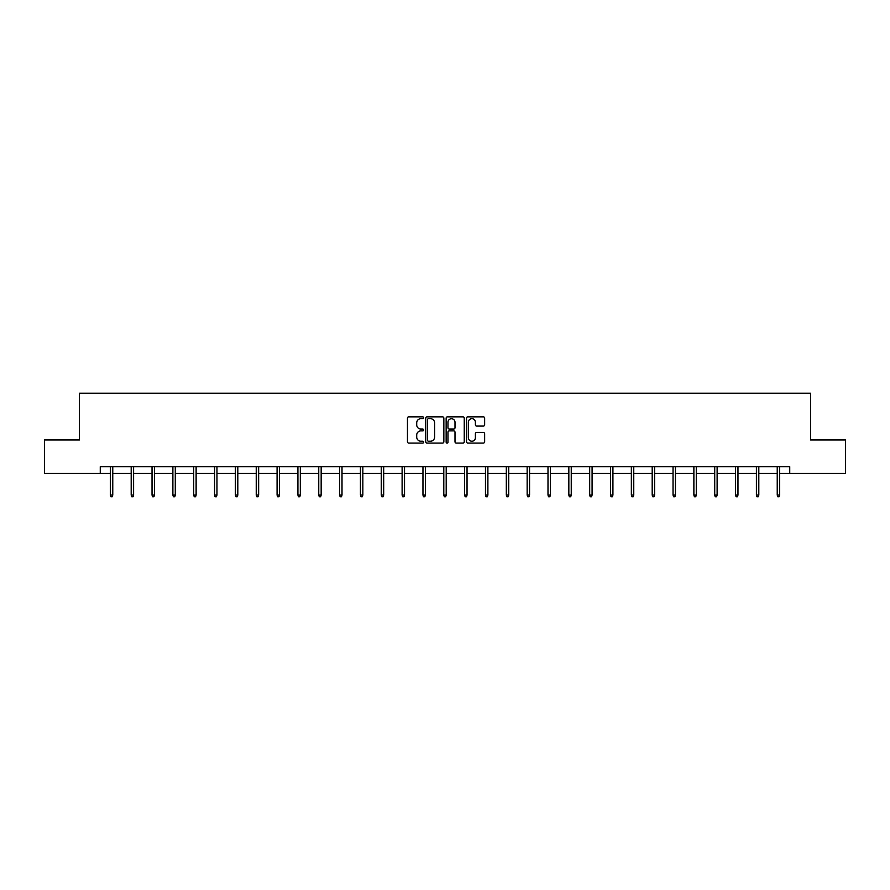 <?xml version="1.0" encoding="UTF-8"?>
<svg xmlns="http://www.w3.org/2000/svg" width="890" height="890" viewBox="0 0 890 890"><rect width="100%" height="100%" fill="white"/><g stroke="black" fill="none" stroke-linecap="round" stroke-linejoin="round"><path stroke-width="1.33" d="M423.629 417.766A0.923 0.923 0 0 0 422.705 416.843L408.777 416.843A1.313 1.313 0 0 0 407.464 418.155L407.464 441.763A1.313 1.313 0 0 0 408.777 443.075L422.705 443.075A0.923 0.923 0 0 0 423.629 442.152A0.923 0.923 0 0 0 422.705 441.24L420.903 441.24A4.194 4.194 0 0 1 416.709 437.034L416.709 435.077A4.194 4.194 0 0 1 420.903 430.871L422.705 430.871A0.923 0.923 0 0 0 423.629 429.959A0.923 0.923 0 0 0 422.705 429.036L420.903 429.036A4.194 4.194 0 0 1 416.709 424.841L416.709 422.872A4.194 4.194 0 0 1 420.903 418.678L422.705 418.678A0.923 0.923 0 0 0 423.629 417.766M483.326 426.088A1.313 1.313 0 0 0 484.638 424.775L484.638 418.155A1.313 1.313 0 0 0 483.326 416.843L467.851 416.843A1.313 1.313 0 0 0 466.538 418.155L466.538 441.763A1.313 1.313 0 0 0 467.851 443.075L483.326 443.075A1.313 1.313 0 0 0 484.638 441.763L484.638 433.764A1.313 1.313 0 0 0 483.326 432.451L476.695 432.451A1.313 1.313 0 0 0 475.394 433.764L475.394 437.724A3.504 3.504 0 0 1 471.878 441.24A3.504 3.504 0 0 1 468.374 437.724L468.374 422.194A3.504 3.504 0 0 1 471.878 418.678A3.504 3.504 0 0 1 475.394 422.194L475.394 424.775A1.313 1.313 0 0 0 476.695 426.088L483.326 426.088M100.27 473.38L44.5 473.38L44.5 439.972L79.433 439.972L79.433 393.224L810.568 393.224L810.568 439.972L845.5 439.972L845.5 473.38L789.73 473.38L789.73 466.694L100.27 466.694L100.27 473.38L110.36 473.38M443.854 418.155A1.313 1.313 0 0 0 442.541 416.843L427.067 416.843A1.313 1.313 0 0 0 425.754 418.155L425.754 441.763A1.313 1.313 0 0 0 427.067 443.075L442.541 443.075A1.313 1.313 0 0 0 443.854 441.763L443.854 418.155M447.459 416.843L462.934 416.843A1.313 1.313 0 0 1 464.246 418.155L464.246 441.763A1.313 1.313 0 0 1 462.934 443.075L456.314 443.075A1.313 1.313 0 0 1 455.001 441.763L455.001 432.184A1.313 1.313 0 0 0 453.689 430.871L449.294 430.871A1.313 1.313 0 0 0 447.982 432.184L447.982 442.152A0.923 0.923 0 0 1 447.069 443.075A0.923 0.923 0 0 1 446.146 442.152L446.146 418.155A1.313 1.313 0 0 1 447.459 416.843M112.763 473.38L131.197 473.38M133.6 473.38L152.034 473.38M154.448 473.38L172.883 473.38M175.286 473.38L193.72 473.38M196.123 473.38L214.557 473.38M216.96 473.38L235.394 473.38M237.808 473.38L256.242 473.38M258.645 473.38L277.079 473.38M279.482 473.38L297.916 473.38M300.319 473.38L318.753 473.38M321.168 473.38L339.602 473.38M342.005 473.38L360.439 473.38M362.842 473.38L381.276 473.38M383.679 473.38L402.113 473.38M404.527 473.38L422.961 473.38M425.364 473.38L443.799 473.38M446.202 473.38L464.636 473.38M467.039 473.38L485.473 473.38M487.887 473.38L506.321 473.38M508.724 473.38L527.158 473.38M529.561 473.38L547.995 473.38M550.398 473.38L568.832 473.38M571.247 473.38L589.681 473.38M592.084 473.38L610.518 473.38M612.921 473.38L631.355 473.38M633.758 473.38L652.192 473.38M654.606 473.38L673.04 473.38M675.443 473.38L693.877 473.38M696.28 473.38L714.715 473.38M717.118 473.38L735.552 473.38M737.966 473.38L756.4 473.38M758.803 473.38L777.237 473.38M779.64 473.38L789.73 473.38M428.513 418.678A0.923 0.923 0 0 0 427.589 419.602L427.589 440.316A0.923 0.923 0 0 0 428.513 441.24L430.415 441.24A4.194 4.194 0 0 0 434.609 437.034L434.609 422.872A4.194 4.194 0 0 0 430.415 418.678L428.513 418.678M455.001 422.249A3.504 3.504 0 0 0 451.486 418.745A3.504 3.504 0 0 0 447.982 422.249L447.982 427.734A1.313 1.313 0 0 0 449.294 429.036L453.689 429.036A1.313 1.313 0 0 0 455.001 427.734L455.001 422.249M110.36 495.04L110.894 496.776L112.229 496.776L112.763 495.04L110.36 495.04L110.36 466.694M112.763 495.04L112.763 466.694M131.197 495.04L131.731 496.776L133.066 496.776L133.6 495.04L131.197 495.04L131.197 466.694M133.6 495.04L133.6 466.694M152.034 495.04L152.568 496.776L153.914 496.776L154.448 495.04L152.034 495.04L152.034 466.694M154.448 495.04L154.448 466.694M172.883 495.04L173.417 496.776L174.752 496.776L175.286 495.04L172.883 495.04L172.883 466.694M175.286 495.04L175.286 466.694M193.72 495.04L194.254 496.776L195.589 496.776L196.123 495.04L193.72 495.04L193.72 466.694M196.123 495.04L196.123 466.694M214.557 495.04L215.091 496.776L216.426 496.776L216.96 495.04L214.557 495.04L214.557 466.694M216.96 495.04L216.96 466.694M235.394 495.04L235.928 496.776L237.274 496.776L237.808 495.04L235.394 495.04L235.394 466.694M237.808 495.04L237.808 466.694M256.242 495.04L256.776 496.776L258.111 496.776L258.645 495.04L256.242 495.04L256.242 466.694M258.645 495.04L258.645 466.694M277.079 495.04L277.613 496.776L278.948 496.776L279.482 495.04L277.079 495.04L277.079 466.694M279.482 495.04L279.482 466.694M297.916 495.04L298.45 496.776L299.785 496.776L300.319 495.04L297.916 495.04L297.916 466.694M300.319 495.04L300.319 466.694M318.753 495.04L319.288 496.776L320.634 496.776L321.168 495.04L318.753 495.04L318.753 466.694M321.168 495.04L321.168 466.694M339.602 495.04L340.136 496.776L341.471 496.776L342.005 495.04L339.602 495.04L339.602 466.694M342.005 495.04L342.005 466.694M360.439 495.04L360.973 496.776L362.308 496.776L362.842 495.04L360.439 495.04L360.439 466.694M362.842 495.04L362.842 466.694M381.276 495.04L381.81 496.776L383.145 496.776L383.679 495.04L381.276 495.04L381.276 466.694M383.679 495.04L383.679 466.694M402.113 495.04L402.647 496.776L403.993 496.776L404.527 495.04L402.113 495.04L402.113 466.694M404.527 495.04L404.527 466.694M422.961 495.04L423.495 496.776L424.83 496.776L425.364 495.04L422.961 495.04L422.961 466.694M425.364 495.04L425.364 466.694M443.799 495.04L444.332 496.776L445.668 496.776L446.202 495.04L443.799 495.04L443.799 466.694M446.202 495.04L446.202 466.694M464.636 495.04L465.17 496.776L466.505 496.776L467.039 495.04L464.636 495.04L464.636 466.694M467.039 495.04L467.039 466.694M485.473 495.04L486.007 496.776L487.353 496.776L487.887 495.04L485.473 495.04L485.473 466.694M487.887 495.04L487.887 466.694M506.321 495.04L506.855 496.776L508.19 496.776L508.724 495.04L506.321 495.04L506.321 466.694M508.724 495.04L508.724 466.694M527.158 495.04L527.692 496.776L529.027 496.776L529.561 495.04L527.158 495.04L527.158 466.694M529.561 495.04L529.561 466.694M547.995 495.04L548.529 496.776L549.864 496.776L550.398 495.04L547.995 495.04L547.995 466.694M550.398 495.04L550.398 466.694M568.832 495.04L569.366 496.776L570.712 496.776L571.247 495.04L568.832 495.04L568.832 466.694M571.247 495.04L571.247 466.694M589.681 495.04L590.215 496.776L591.55 496.776L592.084 495.04L589.681 495.04L589.681 466.694M592.084 495.04L592.084 466.694M610.518 495.04L611.052 496.776L612.387 496.776L612.921 495.04L610.518 495.04L610.518 466.694M612.921 495.04L612.921 466.694M631.355 495.04L631.889 496.776L633.224 496.776L633.758 495.04L631.355 495.04L631.355 466.694M633.758 495.04L633.758 466.694M652.192 495.04L652.726 496.776L654.072 496.776L654.606 495.04L652.192 495.04L652.192 466.694M654.606 495.04L654.606 466.694M673.04 495.04L673.574 496.776L674.909 496.776L675.443 495.04L673.04 495.04L673.04 466.694M675.443 495.04L675.443 466.694M693.877 495.04L694.411 496.776L695.746 496.776L696.28 495.04L693.877 495.04L693.877 466.694M696.28 495.04L696.28 466.694M714.715 495.04L715.249 496.776L716.584 496.776L717.118 495.04L714.715 495.04L714.715 466.694M717.118 495.04L717.118 466.694M735.552 495.04L736.086 496.776L737.432 496.776L737.966 495.04L735.552 495.04L735.552 466.694M737.966 495.04L737.966 466.694M756.4 495.04L756.934 496.776L758.269 496.776L758.803 495.04L756.4 495.04L756.4 466.694M758.803 495.04L758.803 466.694M777.237 495.04L777.771 496.776L779.106 496.776L779.64 495.04L777.237 495.04L777.237 466.694M779.64 495.04L779.64 466.694"/></g></svg>
